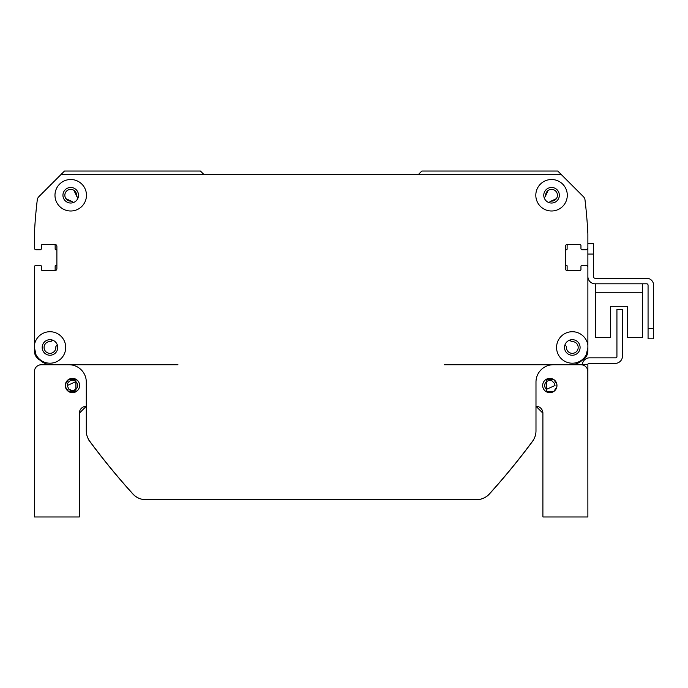 <?xml version="1.0" encoding="UTF-8"?>
<svg xmlns="http://www.w3.org/2000/svg" width="688" height="688" viewBox="0 0 688 688"><rect width="100%" height="100%" fill="white"/><g stroke="black" fill="none" stroke-linecap="round" stroke-linejoin="round"><path stroke-width="1.03" d="M569.827 340.087L571.04 341.3A1.041 1.041 0 0 0 571.848 341.601A5.882 5.882 0 0 1 578.187 347.311A5.882 5.882 0 0 1 572.158 353.34A5.882 5.882 0 0 1 566.448 347.001A1.041 1.041 0 0 0 566.147 346.184L564.934 344.972M582.452 360.039A10.38 10.38 0 0 0 587.879 350.914L587.879 285.193M587.879 237.455L587.879 248.007A1.729 1.729 0 0 1 586.142 249.735L581.996 249.735A1.041 1.041 0 0 1 580.956 248.695L580.956 245.582A1.041 1.041 0 0 0 579.915 244.55L567.118 244.55A1.729 1.729 0 0 0 565.39 246.278L565.39 268.759A1.729 1.729 0 0 0 567.118 270.496L579.915 270.496A1.041 1.041 0 0 0 580.956 269.455L580.956 266.342A1.041 1.041 0 0 1 581.996 265.301L586.142 265.301A1.729 1.729 0 0 1 587.879 267.03L587.879 347.457L586.314 354.647A15.738 15.738 0 0 1 561.124 358.534A15.738 15.738 0 0 1 565.261 333.388A15.738 15.738 0 0 1 587.879 345.135M568.159 270.496A1.041 1.041 0 0 1 567.118 269.455L567.118 265.998A0.688 0.688 0 0 0 566.43 265.301L566.078 265.301A0.688 0.688 0 0 1 565.39 264.613M565.39 250.432A0.688 0.688 0 0 1 566.078 249.735L566.43 249.735A0.688 0.688 0 0 0 567.118 249.047L567.118 245.582A1.041 1.041 0 0 1 568.159 244.55M587.879 248.007L587.879 233.929A484.292 484.292 0 0 0 585.006 199.924A5.47 5.47 0 0 0 583.441 196.699L557.779 171.037L421.83 171.037L418.373 174.503M203.897 174.503L200.44 171.037L64.491 171.037L38.829 196.699A5.47 5.47 0 0 0 37.272 199.924A484.292 484.292 0 0 0 34.4 233.929L34.4 237.455M34.4 285.193L34.4 267.03A1.729 1.729 0 0 1 36.129 265.301L40.282 265.301A1.041 1.041 0 0 1 41.314 266.342L41.314 269.455A1.041 1.041 0 0 0 42.355 270.496L55.152 270.496A1.729 1.729 0 0 0 56.889 268.759L56.889 246.278A1.729 1.729 0 0 0 55.152 244.55L42.355 244.55A1.041 1.041 0 0 0 41.314 245.582L41.314 248.695A1.041 1.041 0 0 1 40.282 249.735L36.129 249.735A1.729 1.729 0 0 1 34.4 248.007L34.4 233.929A484.292 484.292 0 0 1 37.272 199.916A5.47 5.47 0 0 1 38.829 196.699L61.034 174.503L561.236 174.503L583.441 196.699A5.47 5.47 0 0 1 585.006 199.916A484.292 484.292 0 0 1 587.879 233.929M54.12 244.55A1.041 1.041 0 0 1 55.152 245.582L55.152 249.047A0.688 0.688 0 0 0 55.848 249.735L56.192 249.735A0.688 0.688 0 0 1 56.889 250.432M56.889 264.613A0.688 0.688 0 0 1 56.192 265.301L55.848 265.301A0.688 0.688 0 0 0 55.152 265.998L55.152 269.455A1.041 1.041 0 0 1 54.12 270.496M34.4 267.03L34.4 350.914A10.38 10.38 0 0 0 39.827 360.039M57.345 344.972L56.132 346.184A1.041 1.041 0 0 0 55.831 347.001A5.882 5.882 0 0 1 50.121 353.34A5.882 5.882 0 0 1 44.084 347.311A5.882 5.882 0 0 1 50.422 341.601A1.041 1.041 0 0 0 51.239 341.3L52.451 340.087M545.386 196.527L544.174 197.74L545.386 196.527A1.041 1.041 0 0 0 545.687 195.71A5.882 5.882 0 0 1 551.398 189.372A5.882 5.882 0 0 1 557.435 195.409A5.882 5.882 0 0 1 551.097 201.12A1.041 1.041 0 0 0 550.28 201.421L549.437 202.263A1.041 1.041 0 0 0 549.187 202.668M73.091 202.668A1.041 1.041 0 0 0 72.842 202.263L71.991 201.421A1.041 1.041 0 0 0 71.182 201.12A5.882 5.882 0 0 1 64.844 195.409A5.882 5.882 0 0 1 70.873 189.372A5.882 5.882 0 0 1 76.583 195.71A1.041 1.041 0 0 0 76.884 196.527L78.097 197.74L76.884 196.527L78.097 197.74L76.884 196.527L78.097 197.74L76.884 196.527L78.097 197.74L76.884 196.527L78.097 197.74L76.884 196.527L78.097 197.74L76.884 196.527L78.097 197.74L76.884 196.527L78.097 197.74L76.884 196.527L73.874 190.292L74.992 191.212M549.437 202.263L550.28 201.421M551.097 201.12L556.308 198.712L551.097 201.12L556.308 198.712L551.097 201.12L556.308 198.712L553.427 200.827L556.308 198.712L553.427 200.827L556.308 198.712L551.097 201.12M547.872 190.671L545.687 195.71C549.549 187.583 549.549 187.583 545.687 195.71C549.549 187.583 549.549 187.583 545.687 195.71L546.203 192.803M65.962 198.712L71.182 201.12L65.962 198.712M72.842 202.263L71.182 201.12M76.067 192.803L76.583 195.71M548.001 190.567L545.687 195.71L547.794 190.731M547.82 190.714L545.687 195.71L546.547 192.176M547.846 190.688L547.287 191.212M587.879 265.301L587.879 276.542A7.267 7.267 0 0 0 595.137 283.809L646.686 283.809A1.385 1.385 0 0 1 648.062 285.193L648.062 338.814L653.6 338.814L653.6 285.193A6.914 6.914 0 0 0 646.686 278.279L595.137 278.279A1.729 1.729 0 0 1 593.409 276.542L593.409 243.681L587.879 243.681L587.879 265.301M595.481 283.809L595.481 337.43L610.359 337.43L610.359 306.298L627.654 306.298L627.654 337.43L642.532 337.43L642.532 283.809M587.879 364.408L582.349 364.752A7.267 7.267 0 0 1 589.607 357.837L615.898 357.837A1.041 1.041 0 0 0 616.93 356.797L616.93 309.411L622.468 309.411L622.468 356.109A7.267 7.267 0 0 1 615.201 363.376L588.911 363.376A1.041 1.041 0 0 0 587.879 364.408M587.879 388.969L587.879 364.752M556.824 384.042L553.728 379.518L546.367 379.458L546.367 381.642L545.068 383.44L544.638 385.512L545.068 387.576L546.367 389.382L546.367 391.567L553.728 391.506L556.824 386.983M546.367 379.458L546.367 391.567M546.367 389.382L555.01 385.512L554.597 383.483L551.845 380.731L548.783 380.43L546.367 381.642A5.186 5.186 0 0 0 546.289 381.711M556.833 384.093L556.833 386.931M556.97 385.512A7.147 7.147 0 0 1 546.246 391.704A7.147 7.147 0 0 1 546.246 379.32A7.147 7.147 0 0 1 556.97 385.512M65.455 386.983L68.551 391.506L75.912 391.567L75.912 379.458L68.551 379.518L65.455 384.042M65.446 386.931L65.3 385.521M65.3 385.512A7.147 7.147 0 0 1 76.024 379.32A7.147 7.147 0 0 1 76.024 391.704A7.147 7.147 0 0 1 65.3 385.512L65.446 384.093M75.912 379.458L75.912 381.642L67.261 385.512L68.783 389.176L72.455 390.698L75.912 389.382L75.912 391.567M68.783 389.176A5.186 5.186 0 0 0 75.912 389.382L77.211 387.576L77.641 385.512L77.211 383.44L75.912 381.642M67.261 385.512A5.186 5.186 0 0 1 75.99 381.711M177.96 364.752L41.314 364.752A6.914 6.914 0 0 0 34.4 371.675L34.4 516.963L79.369 516.963L79.369 413.187A6.914 6.914 0 0 1 86.292 406.264L79.369 413.187L86.292 406.264L79.369 413.187L86.292 406.264L79.369 413.187L86.292 406.264L79.369 413.187L86.292 406.264L86.292 430.86A17.295 17.295 0 0 0 88.52 439.357A1.729 1.729 0 0 0 88.847 440.157A691.844 691.844 0 0 0 132.853 493.975A17.295 17.295 0 0 0 145.675 499.669L250.174 499.669M535.986 406.264L542.901 413.187L535.986 406.264A6.914 6.914 0 0 1 542.901 413.187L535.986 406.264L542.901 413.187L542.901 516.963L587.879 516.963L587.81 370.729M444.319 364.752L580.956 364.752A6.914 6.914 0 0 1 587.879 371.675L587.879 401.078M34.4 345.135L34.4 347.457L34.4 345.135A15.738 15.738 0 0 1 51.136 331.762A15.738 15.738 0 0 1 53.664 362.757A15.738 15.738 0 0 1 35.965 354.647A17.295 17.295 0 0 0 51.695 364.752L68.989 364.752A17.295 17.295 0 0 1 86.292 382.055L86.292 430.86A17.295 17.295 0 0 0 89.681 441.146A691.844 691.844 0 0 0 132.965 493.975A17.295 17.295 0 0 0 145.787 499.669L476.492 499.669A17.295 17.295 0 0 0 489.306 493.975A691.844 691.844 0 0 0 532.598 441.146A17.295 17.295 0 0 0 535.986 430.86L535.986 382.055A17.295 17.295 0 0 1 553.281 364.752L570.576 364.752A17.295 17.295 0 0 0 586.314 354.647M372.105 499.669L476.603 499.669A17.295 17.295 0 0 0 489.426 493.975A691.844 691.844 0 0 0 533.432 440.157A1.729 1.729 0 0 0 533.75 439.357M145.787 499.669L476.492 499.669M567.29 195.254A15.738 15.738 0 0 1 543.683 208.885A15.738 15.738 0 0 1 543.683 181.623A15.738 15.738 0 0 1 567.29 195.254M86.464 195.254A15.738 15.738 0 0 1 62.849 208.885A15.738 15.738 0 0 1 62.849 181.623A15.738 15.738 0 0 1 86.464 195.254M559.335 195.254A7.783 7.783 0 0 0 547.665 188.512A7.783 7.783 0 0 0 547.665 201.997A7.783 7.783 0 0 0 559.335 195.254M580.096 347.457A7.783 7.783 0 0 0 568.417 340.715A7.783 7.783 0 0 0 568.417 354.2A7.783 7.783 0 0 0 580.096 347.457M57.749 347.457A7.783 7.783 0 0 0 46.079 340.715A7.783 7.783 0 0 0 46.079 354.2A7.783 7.783 0 0 0 57.749 347.457M35.965 354.647L34.4 347.457M78.501 195.254A7.783 7.783 0 0 0 66.831 188.512A7.783 7.783 0 0 0 66.831 201.997A7.783 7.783 0 0 0 78.501 195.254M653.6 328.434L653.6 285.193L653.6 328.434L648.062 328.434M646.686 283.809A1.385 1.385 0 0 1 648.062 285.193A1.385 1.385 0 0 0 646.686 283.809M595.137 278.279A1.729 1.729 0 0 1 593.409 276.542A1.729 1.729 0 0 0 595.137 278.279M610.359 306.298L627.654 306.298L610.359 306.298M595.481 292.804L642.532 292.804M587.879 254.061L593.409 254.061"/></g></svg>
